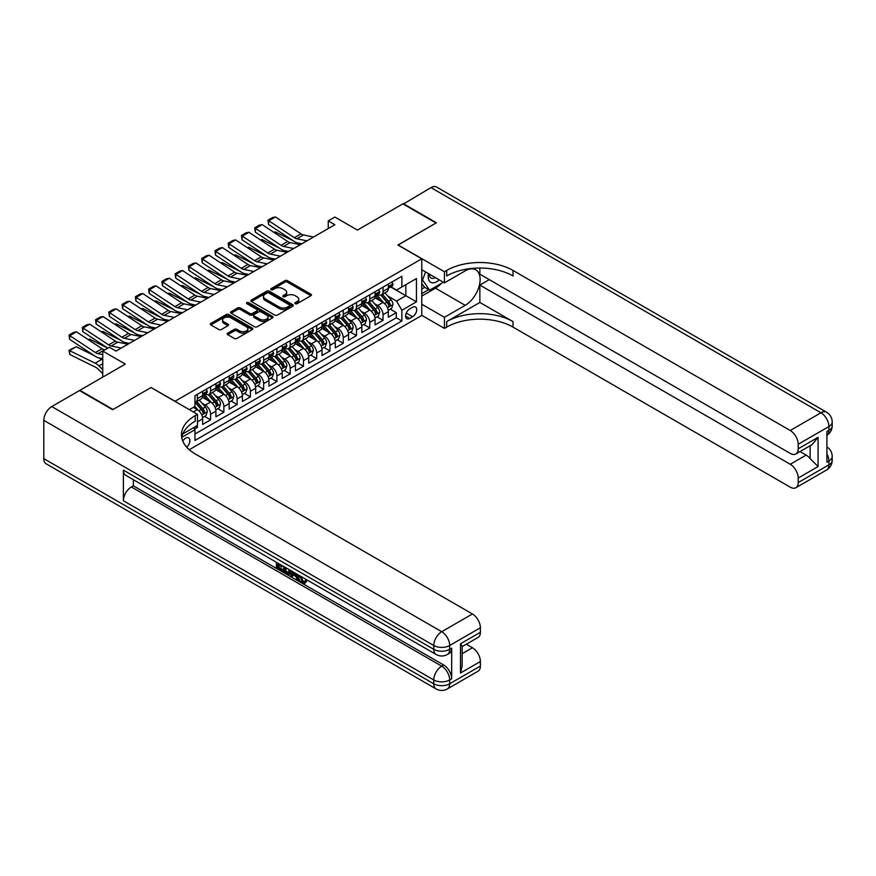 <?xml version="1.0" encoding="UTF-8"?>
<svg xmlns="http://www.w3.org/2000/svg" width="876" height="876" viewBox="0 0 876 876"><rect width="100%" height="100%" fill="white"/><g stroke="black" fill="none" stroke-linecap="round" stroke-linejoin="round"><path stroke-width="1.31" d="M295.256 303.698A1.292 0.745 0 0 0 297.084 303.698L310.914 295.716A1.84 1.062 0 0 0 311.451 294.96A1.84 1.062 0 0 0 310.914 294.216L287.481 280.681A1.84 1.062 0 0 0 284.875 280.681L271.045 288.664A1.292 0.745 0 0 0 272.863 289.715L274.659 288.686A5.891 3.405 0 0 1 282.992 288.686L284.941 289.814A5.891 3.405 0 0 1 286.671 292.223A5.891 3.405 0 0 1 284.941 294.621L283.145 295.661A1.292 0.745 0 0 0 284.974 296.712L286.759 295.672A5.891 3.405 0 0 1 295.092 295.672L297.052 296.8A5.891 3.405 0 0 1 298.771 299.209A5.891 3.405 0 0 1 297.052 301.618L295.256 302.647A1.292 0.745 0 0 0 295.256 303.698L295.256 302.647M186.697 447.209A6.001 3.46 120 0 0 189.753 441.997A6.001 3.46 120 0 0 188.658 437.858A6.001 3.46 120 0 0 185.657 438.153A6.001 3.46 120 0 0 182.777 441.121M227.716 333.143A1.84 1.062 0 0 0 227.18 333.898A1.84 1.062 0 0 0 227.716 334.654L234.297 338.443A1.84 1.062 0 0 0 236.903 338.443L252.266 329.573A1.84 1.062 0 0 0 252.803 328.829A1.84 1.062 0 0 0 252.266 328.073L228.822 314.539A1.84 1.062 0 0 0 226.227 314.539L210.864 323.419A1.84 1.062 0 0 0 210.317 324.164A1.84 1.062 0 0 0 210.864 324.919L218.803 329.507A1.84 1.062 0 0 0 221.409 329.507L227.979 325.708A1.84 1.062 0 0 0 228.516 324.952A1.84 1.062 0 0 0 227.979 324.208L224.037 321.93A4.928 2.847 0 0 1 222.603 319.915A4.928 2.847 0 0 1 225.636 317.287A4.928 2.847 0 0 1 231.012 317.911L246.43 326.814A4.928 2.847 0 0 1 247.875 328.829A4.928 2.847 0 0 1 244.842 331.457A4.928 2.847 0 0 1 239.466 330.832L236.903 329.354A1.84 1.062 0 0 0 234.297 329.354L227.716 333.143L227.716 334.654M151.176 387.608L175.047 401.241L421.761 258.803L397.89 245.017L436.018 222.997L402.861 203.856L357.43 230.081L334.884 217.062L328.248 220.894L334.884 224.727L116.026 351.079L109.391 347.257L102.755 351.079L102.755 377.118M151.176 387.455L113.037 409.475L79.88 390.324L125.312 364.098L102.755 351.079M274.79 315.075A1.84 1.062 0 0 0 277.385 315.075L292.748 306.206A1.84 1.062 0 0 0 293.296 305.45A1.84 1.062 0 0 0 292.748 304.695L269.315 291.171A1.84 1.062 0 0 0 266.709 291.171L251.346 300.041A1.84 1.062 0 0 0 250.81 300.786A1.84 1.062 0 0 0 251.346 301.541L274.79 315.075M247.371 303.983A1.292 0.745 0 0 1 248.685 304.158L272.48 317.9L257.139 326.759A1.84 1.062 0 0 1 254.544 326.759L231.1 313.225L231.1 311.725A1.84 1.062 0 0 0 230.563 312.48A1.84 1.062 0 0 0 231.1 313.225M231.1 311.725L237.681 307.925A1.84 1.062 0 0 1 240.287 307.925L249.791 313.422A1.84 1.062 0 0 0 252.387 313.422L256.756 310.903A1.84 1.062 0 0 0 257.292 310.148A1.84 1.062 0 0 0 256.756 309.392L246.857 303.687A1.292 0.745 0 0 1 248.685 302.625L272.502 316.389A1.84 1.062 0 0 1 273.049 317.134A1.84 1.062 0 0 1 272.502 317.889L272.502 316.389M194.581 429.098L197.33 427.51L195.611 426.513M197.461 421.838L202.641 418.859L202.641 424.444L210.601 419.856L204.557 416.363M201.962 403.146L205.291 405.073A7.501 4.336 60 0 1 210.601 414.26L215.901 411.194L215.901 416.79L223.862 412.191L217.828 408.709M215.222 395.492L218.551 397.408A7.501 4.336 60 0 1 223.862 406.606L229.162 403.54L229.162 409.125L237.122 404.537L231.089 401.055M228.494 387.827L231.822 389.754A7.501 4.336 60 0 1 237.122 398.941L242.433 395.886L242.433 401.471L250.394 396.872L244.349 393.39M241.754 380.173L245.083 382.1A7.501 4.336 60 0 1 250.394 391.287L255.693 388.221L255.693 393.817L263.654 389.218L257.621 385.736M255.015 372.519L258.343 374.435A7.501 4.336 60 0 1 263.654 383.633L268.954 380.567L268.954 386.152L276.915 381.564L270.881 378.082M268.286 364.854L271.615 366.781A7.501 4.336 60 0 1 276.915 375.968L282.225 372.902L282.225 378.498L290.186 373.899L284.142 370.417M281.546 357.2L284.875 359.127A7.501 4.336 60 0 1 290.186 368.314L295.486 365.248L295.486 370.844L303.446 366.245L297.413 362.763M294.807 349.546L298.136 351.462A7.501 4.336 60 0 1 303.446 360.649L308.746 357.594L308.746 363.179L316.707 358.591L310.673 355.098M308.078 341.881L311.407 343.808A7.501 4.336 60 0 1 316.707 352.995L322.018 349.929L322.018 355.525L329.978 350.926L323.934 347.444M321.339 334.227L324.668 336.154A7.501 4.336 60 0 1 329.978 345.341L335.278 342.275L335.278 347.871L343.239 343.272L337.205 339.789M334.599 326.573L337.928 328.489A7.501 4.336 60 0 1 343.239 337.676L348.538 334.621L348.538 340.206L356.499 335.618L350.466 332.124M347.871 318.908L351.199 320.835A7.501 4.336 60 0 1 356.499 330.022L361.81 326.956L361.81 332.551L369.771 327.952L363.726 324.47M361.131 311.254L364.46 313.17A7.501 4.336 60 0 1 369.771 322.368L375.07 319.302L375.07 324.897L383.031 320.298L383.031 314.703A7.501 4.336 -120 0 0 377.72 305.516L374.391 303.6M376.998 316.816L383.031 320.298M202.641 418.859A7.501 4.336 -120 0 0 197.33 409.661L193.355 407.373M215.901 411.194A7.501 4.336 -120 0 0 210.601 402.007L202.389 397.277M229.162 403.54A7.501 4.336 -120 0 0 223.862 394.353L215.66 389.612M242.433 395.886A7.501 4.336 -120 0 0 237.122 386.688L228.921 381.958M255.693 388.221A7.501 4.336 -120 0 0 250.394 379.034L242.181 374.293M268.954 380.567A7.501 4.336 -120 0 0 263.654 371.38L255.453 366.639M282.225 372.902A7.501 4.336 -120 0 0 276.915 363.715L268.713 358.985M295.486 365.248A7.501 4.336 -120 0 0 290.186 356.061L281.973 351.32M308.746 357.594A7.501 4.336 -120 0 0 303.446 348.407L295.245 343.666M322.018 349.929A7.501 4.336 -120 0 0 316.707 340.742L308.505 336.012M335.278 342.275A7.501 4.336 -120 0 0 329.978 333.088L321.766 328.347M348.538 334.621A7.501 4.336 -120 0 0 343.239 325.423L335.037 320.693M361.81 326.956A7.501 4.336 -120 0 0 356.499 317.769L348.298 313.039M375.07 319.302A7.501 4.336 -120 0 0 369.771 310.115L361.558 305.374M412.607 307.279L409.694 308.965A5.814 3.362 120 0 0 405.895 314.09A5.814 3.362 120 0 0 406.782 318.744A5.814 3.362 120 0 0 409.694 318.459L412.607 316.773A5.814 3.362 120 0 0 416.407 311.648A5.814 3.362 120 0 0 415.52 306.994A5.814 3.362 120 0 0 412.607 307.279M189.249 449.716L421.761 315.47L421.761 258.803M193.716 427.608L194.943 429.733L194.943 440.453L401.865 320.988L401.865 310.268L396.554 301.07L387.663 295.935M194.943 429.733L181.759 437.343M189.369 409.661L194.943 406.453L194.943 395.733L401.865 276.269L401.865 286.989L416.45 278.557L416.45 301.837L401.865 310.268M205.225 394.003L205.291 394.047A7.501 4.336 60 0 0 209.046 394.419L214.346 391.353A7.501 4.336 -120 0 0 215.901 387.915L215.901 383.633M218.485 386.349L218.551 386.382A7.501 4.336 60 0 0 222.307 386.754L227.607 383.699A7.501 4.336 -120 0 0 229.162 380.261L229.162 375.968M231.746 378.684L231.822 378.728A7.501 4.336 60 0 0 235.567 379.1L240.878 376.034A7.501 4.336 -120 0 0 242.433 372.596L242.433 368.314M245.017 371.03L245.083 371.074A7.501 4.336 60 0 0 248.839 371.446L254.139 368.38A7.501 4.336 -120 0 0 255.693 364.942L255.693 360.649M258.278 363.376L258.343 363.409A7.501 4.336 60 0 0 262.099 363.781L267.41 360.715A7.501 4.336 -120 0 0 268.954 357.288L268.954 352.995M271.538 355.711L271.615 355.755A7.501 4.336 60 0 0 275.36 356.127L280.67 353.061A7.501 4.336 -120 0 0 282.225 349.623L282.225 345.341M284.81 348.057L284.875 348.1A7.501 4.336 60 0 0 288.631 348.462L293.931 345.407A7.501 4.336 -120 0 0 295.486 341.969L295.486 337.676M298.07 340.403L298.136 340.435A7.501 4.336 60 0 0 301.892 340.808L307.202 337.742A7.501 4.336 -120 0 0 308.746 334.314L308.746 330.022M311.33 332.738L311.407 332.781A7.501 4.336 60 0 0 315.152 333.154L320.463 330.088A7.501 4.336 -120 0 0 322.018 326.649L322.018 322.368M324.602 325.084L324.668 325.116A7.501 4.336 60 0 0 328.423 325.489L333.723 322.434A7.501 4.336 -120 0 0 335.278 318.995L335.278 314.703M337.862 317.419L337.928 317.462A7.501 4.336 60 0 0 341.684 317.835L346.995 314.769A7.501 4.336 -120 0 0 348.538 311.341L348.538 307.049M351.123 309.765L351.199 309.808A7.501 4.336 60 0 0 354.944 310.181L360.255 307.115A7.501 4.336 -120 0 0 361.81 303.676L361.81 299.395M364.394 302.11L364.46 302.143A7.501 4.336 60 0 0 368.216 302.516L373.515 299.461A7.501 4.336 -120 0 0 375.07 296.022L375.07 291.73M194.943 434.014L396.291 317.769L396.291 312.644L388.331 317.232L388.331 311.648A7.501 4.336 -120 0 0 383.031 302.45L374.829 297.72M377.655 294.445L377.72 294.489A7.501 4.336 -120 0 0 381.476 294.862A7.501 4.336 -120 0 0 383.031 291.423L383.031 287.142M381.476 294.862L386.787 291.796A7.501 4.336 -120 0 0 388.331 288.368L388.331 284.076M197.33 394.353L197.33 398.635A7.501 4.336 60 0 1 195.775 402.073A7.501 4.336 60 0 1 194.943 402.38M195.775 402.073L201.086 399.007A7.501 4.336 -120 0 0 202.641 395.58L202.641 391.287M210.601 386.688L210.601 390.981A7.501 4.336 60 0 1 209.046 394.419M223.862 379.034L223.862 383.327A7.501 4.336 60 0 1 222.307 386.754M237.122 371.38L237.122 375.662A7.501 4.336 60 0 1 235.567 379.1M250.394 363.715L250.394 368.008A7.501 4.336 60 0 1 248.839 371.446M263.654 356.061L263.654 360.343A7.501 4.336 60 0 1 262.099 363.781M276.915 348.396L276.915 352.689A7.501 4.336 60 0 1 275.36 356.127M290.186 340.742L290.186 345.035A7.501 4.336 60 0 1 288.631 348.462M303.446 333.088L303.446 337.37A7.501 4.336 60 0 1 301.892 340.808M316.707 325.423L316.707 329.715A7.501 4.336 60 0 1 315.152 333.154M329.978 317.769L329.978 322.061A7.501 4.336 60 0 1 328.423 325.489M343.239 310.115L343.239 314.396A7.501 4.336 60 0 1 341.684 317.835M356.499 302.45L356.499 306.742A7.501 4.336 60 0 1 354.944 310.181M369.771 294.796L369.771 299.088A7.501 4.336 60 0 1 368.216 302.516M369.771 322.368L369.771 327.952M356.499 330.022L356.499 335.618M343.239 337.676L343.239 343.272M329.978 345.341L329.978 350.926M316.707 352.995L316.707 358.591M303.446 360.649L303.446 366.245M290.186 368.314L290.186 373.899M276.915 375.968L276.915 381.564M263.654 383.633L263.654 389.218M250.394 391.287L250.394 396.872M237.122 398.941L237.122 404.537M223.862 406.606L223.862 412.191M210.601 414.26L210.601 419.856M197.33 425.517L197.33 427.51M396.554 301.07L405.84 295.716L405.84 284.689L416.45 278.557M390.652 286.945L416.45 301.837M390.915 286.791L396.554 290.044L401.865 286.989M328.248 220.894L328.248 228.559M390.258 309.151L396.291 312.644M396.291 317.769L401.865 320.988M295.77 303.884L297.052 303.151A5.891 3.405 0 0 0 298.771 300.742L298.771 299.209M286.671 292.223L286.671 293.756A5.891 3.405 0 0 1 284.941 296.154L283.671 296.887M310.892 295.727L287.481 282.214A1.84 1.062 0 0 0 284.875 282.214L271.56 289.901M292.748 304.695L292.748 306.206L269.315 292.694A1.84 1.062 0 0 0 266.709 292.694L251.379 301.552L251.346 300.041M289.496 305.976A1.292 0.745 0 0 0 289.496 304.925L268.932 293.044A1.292 0.745 0 0 0 267.103 293.044L265.22 294.139A5.891 3.405 0 0 0 263.49 296.537A5.891 3.405 0 0 0 265.22 298.946L279.28 307.06A5.891 3.405 0 0 0 287.613 307.06L289.496 305.976L289.496 307.509A1.292 0.745 0 0 0 289.879 306.983L289.879 305.45M263.49 296.537L263.49 298.07A5.891 3.405 0 0 0 265.22 300.479L265.22 298.946M289.496 307.509L287.613 308.593A5.891 3.405 0 0 1 279.28 308.593L265.22 300.479M231.133 313.247L237.681 309.458L237.681 307.925M257.292 310.148L257.292 311.681A1.84 1.062 0 0 1 256.756 312.425L252.387 314.944A1.84 1.062 0 0 1 249.791 314.944L240.287 309.458A1.84 1.062 0 0 0 237.681 309.458M259.646 319.116A4.928 2.847 0 0 0 265.023 319.729A4.928 2.847 0 0 0 268.056 317.101A4.928 2.847 0 0 0 266.611 315.086L261.179 311.955A1.84 1.062 0 0 0 258.573 311.955L254.215 314.473A1.84 1.062 0 0 0 253.679 315.218A1.84 1.062 0 0 0 254.215 315.973L259.646 319.116L259.646 320.638A4.928 2.847 0 0 0 265.023 321.262A4.928 2.847 0 0 0 268.056 318.634L268.056 317.101M253.679 315.218L253.679 316.751A1.84 1.062 0 0 0 254.215 317.506L254.215 315.973M259.646 320.638L254.215 317.506M247.875 328.829L247.875 330.361A4.928 2.847 0 0 1 244.842 332.99A4.928 2.847 0 0 1 239.466 332.365L236.903 330.887A1.84 1.062 0 0 0 234.297 330.887L227.749 334.665M222.603 319.915L222.603 321.448A4.928 2.847 0 0 0 224.037 323.463L224.037 321.93M227.979 324.208L227.979 325.708L224.037 323.463M252.233 329.595L228.822 316.072A1.84 1.062 0 0 0 226.227 316.072L210.886 324.93M388.221 310.334L391.649 308.352L392.974 304.519A4.971 2.869 -120 0 0 391.046 299.855L384.98 292.836M273.827 232.337L275.184 231.866L293.197 240.758M297.665 242.97L300.698 244.459M383.765 302.943L376.844 294.916M379.823 300.599L375.804 295.946A11.914 6.877 -120 0 0 375.432 295.53M380.797 295.135L386.929 302.231A4.971 2.869 60 0 1 388.703 305.647C389.448 306.655 389.984 306.348 390.291 304.738A4.971 2.869 -120 0 0 388.517 301.311L382.462 294.292M381.159 295.015L387.75 302.636A2.529 1.467 60 0 1 388.386 303.633L390.291 304.738M388.703 305.647L389.064 306.239M275.184 231.866L274.089 232.501M306.95 240.845L296.855 238.776A9.384 5.42 60 0 1 294.347 237.681L268.801 220.796L268.56 224.475L294.106 241.36A14.071 8.125 -120 0 0 297.873 243.013L301.815 243.813M391.846 282.05L392.974 283.999A4.971 2.869 60 0 1 391.944 286.2L389.426 287.656A4.971 2.869 -120 0 0 390.291 286.507L390.192 286.069M313.586 237.024L303.49 234.954A9.384 5.42 60 0 1 300.983 233.848L275.425 216.963L268.801 220.796L268.001 220.183L272.644 217.511L275.425 216.963M388.506 287.886L388.517 287.886A4.971 2.869 -120 0 0 389.426 287.656M389.656 286.134L390.291 286.507L388.703 287.427A4.971 2.869 60 0 1 388.331 288.138M268.56 224.475L268.001 220.183M428.55 273.673A12.198 7.041 120 0 0 432.503 282.817A12.198 7.041 120 0 0 439.248 279.849M429.339 274.133A8.344 4.818 120 0 0 431.069 278.031A8.344 4.818 120 0 0 432.295 278.404A8.344 4.818 120 0 0 435.317 277.582M443.387 282.236L429.656 290.164L424.345 287.098L421.761 283.419M429.656 290.164L422.495 279.97L425.605 271.976M421.761 279.553L422.495 279.97M403.256 204.086L430.981 187.617L820.943 412.771A11.257 6.493 120 0 1 826.572 412.213A11.257 11.257 0 0 1 832.2 421.958A11.257 6.493 180 0 1 828.904 426.546L798.2 444.274A11.257 6.493 -120 0 0 790.24 430.499L820.943 412.771A11.257 6.493 60 0 1 828.904 426.546L828.904 430.379L826.911 431.529L826.911 462.156L828.904 461.017L828.904 464.838A11.257 6.493 60 0 1 826.572 469.996L795.868 487.724A11.257 6.493 -120 0 0 798.2 482.566L828.904 464.838A11.257 6.493 0 0 0 832.2 460.25A11.257 11.257 0 0 1 826.572 469.996M403.256 203.626L436.423 222.778L398.022 245.094M421.761 304.213L444.439 317.309L465.2 305.33A21.101 12.187 120 0 0 478.986 286.726A21.101 12.187 120 0 0 475.756 269.819A21.101 12.187 120 0 0 465.2 270.859L444.439 282.849L444.439 271.746L446.694 270.443A46.899 27.079 180 0 1 513.018 270.443L790.24 430.499M444.439 317.309L444.439 328.412L446.694 327.109A46.899 27.079 180 0 1 513.018 327.109L790.24 487.165A11.257 6.493 -120 0 0 795.868 487.724M479.862 302.45L446.694 321.601A46.899 27.079 180 0 1 513.018 321.601L479.862 302.45L479.862 285.072L489.279 279.63M479.862 268.023L479.862 274.199L790.24 453.396A11.257 6.493 -120 0 0 795.868 453.954A11.257 6.493 -120 0 0 798.2 448.797L818.096 437.31L818.096 466.569L810.136 458.608L810.136 445.709M818.096 466.569L798.2 478.055L798.2 482.566M798.2 478.055A11.257 6.493 -120 0 0 790.24 464.269L806.161 455.082A11.257 6.493 60 0 1 810.136 458.608M479.862 285.072L790.24 464.269M430.981 187.617A11.257 6.493 -60 0 1 436.609 187.07L826.572 412.213M421.761 269.753L444.439 282.849M398.022 244.941L444.439 271.746M421.761 315.316L444.439 328.412M798.2 444.274L798.2 448.797M800.029 451.545L806.161 455.082M446.694 270.443L446.694 275.962A46.899 27.079 180 0 1 513.018 275.962L513.018 270.443M795.868 453.954L812.14 444.559L818.096 437.31M441.34 283.419A21.101 12.187 -60 0 1 435.492 288.171L421.761 296.099M421.761 293.646L428.725 289.627M421.761 289.058L424.75 287.328M300.818 576.32L303.282 581.467L304.202 581.795M299.866 575.817L302.22 582.08L303.764 582.277L305.516 580.46L306.633 581.401L304.64 583.504L302.319 583.197C299.877 581.544 298.65 579.244 298.639 576.288L298.727 575.16M293.372 575.083L291.796 577.01L290.602 576.32L292.617 571.634M297.665 574.557L299.253 580.087L298.19 580.7L296.997 580.011L296.099 576.66L292.704 574.7L291.796 577.01M278.579 565.13L278.579 567.09L283.266 569.794L283.266 570.856L282.203 571.47L276.389 568.108L276.389 562.272M282.762 565.94L281.7 566.936L277.517 564.516L277.517 567.703L278.579 567.09M123.385 470.127L433.762 649.324A11.257 6.493 120 0 0 436.095 654.471L125.717 475.274A11.257 6.493 -60 0 1 123.385 470.127L123.385 500.754A11.257 6.493 -60 0 1 131.345 486.968L133.338 485.819L443.716 665.015A11.257 6.493 60 0 1 451.677 678.801L451.677 648.174A11.257 6.493 60 0 1 449.344 653.321L447.351 654.471A11.257 6.493 -120 0 0 449.684 649.324L451.677 648.174M133.338 485.819L133.338 479.676M290.186 570.232L290.263 571.481L291.303 570.878L290.23 573.9L289.168 574.514L283.736 572.356L283.736 566.509M112.643 409.705L151.044 387.531L197.461 414.337L195.206 415.64A46.899 27.079 -0 0 0 181.474 434.781A46.899 27.079 -0 0 0 195.206 453.932L472.427 613.977A11.257 6.493 60 0 1 480.387 627.763L449.684 645.492L449.684 649.324A11.257 6.493 -0 0 1 433.762 649.324L433.762 645.492L43.8 420.349A11.257 6.493 -60 0 1 51.761 406.563L79.475 390.554L112.643 409.705M197.461 414.337L197.461 425.44L182.799 433.905M460.491 643.772L462.145 646.258L462.145 665.935L460.491 673.02L460.491 643.772L480.387 632.286L480.387 627.763M480.387 632.286A11.257 6.493 60 0 1 478.055 637.432L462.145 646.619M43.8 458.641L433.762 683.784A11.257 6.493 120 0 0 436.095 688.93L46.132 463.787A11.257 6.493 -60 0 1 43.8 458.641L43.8 420.349M466.306 644.221L472.427 647.747A11.257 6.493 60 0 1 480.387 661.533L460.491 673.02M451.677 678.801L449.684 679.951L449.684 683.784L480.387 666.056L480.387 661.533M480.387 666.056A11.257 6.493 60 0 1 478.055 671.202L447.351 688.93A11.257 6.493 -120 0 0 449.684 683.784A11.257 6.493 -0 0 1 433.762 683.784L433.762 679.951L123.385 500.754M195.206 415.64L195.206 421.148A46.899 27.079 -0 0 0 181.715 437.54M277.517 567.703L282.203 570.407L283.266 569.794M282.203 570.407L282.203 571.47M277.517 562.918L282.171 565.6M281.7 565.874L281.7 566.936M290.263 571.481L289.168 574.514M284.864 567.155L284.864 571.94L286.496 572.893L288.379 573.32L289.069 569.586M285.926 567.768L285.926 571.327L289.441 572.707M284.864 571.94L285.926 571.327M286.496 572.893L287.558 572.28M296.187 573.692L298.19 580.7M293.668 572.247L293.044 573.835L295.76 575.401L295.135 573.09M294.336 572.63L295.365 573.955M293.044 573.835L294.106 573.222M302.22 582.08L303.282 581.467M299.756 576.934L300.775 576.342M304.454 581.073L305.571 582.014L306.633 581.401M305.571 582.014L304.64 583.504M374.961 317.988L378.388 316.006L379.713 312.185A4.971 2.869 -120 0 0 377.775 307.509L371.72 300.49M260.566 239.991L261.924 239.52L279.937 248.412M284.404 250.624L287.438 252.124M370.504 310.597L363.573 302.581M366.562 308.264L362.544 303.611A11.914 6.877 -120 0 0 362.171 303.195M367.537 302.789L373.669 309.885A4.971 2.869 60 0 1 375.443 313.312C376.187 314.309 376.713 314.002 377.03 312.393A4.971 2.869 -120 0 0 375.256 308.965L369.201 301.946M367.898 302.669L374.479 310.301A2.529 1.467 60 0 1 375.125 311.287L377.03 312.393M375.443 313.312L375.804 313.904M261.924 239.52L260.818 240.155M361.7 325.642L365.128 323.671L366.453 319.839A4.971 2.869 -120 0 0 364.515 315.174L358.448 308.155M247.306 247.645L248.664 247.185L266.665 256.077M271.144 258.278L274.166 259.778M357.244 318.251L350.312 310.235M353.302 315.918L349.272 311.265A11.914 6.877 -120 0 0 348.911 310.849M354.276 310.443L360.397 317.539A4.971 2.869 60 0 1 362.171 320.966C362.916 321.963 363.452 321.656 363.77 320.047A4.971 2.869 -120 0 0 361.996 316.63L355.93 309.611M354.638 310.334L361.219 317.955A2.529 1.467 60 0 1 361.854 318.952L363.77 320.047M362.171 320.966L362.533 321.558M248.664 247.185L247.558 247.82M348.429 333.307L351.856 331.325L353.181 327.493A4.971 2.869 -120 0 0 351.254 322.828L345.188 315.809M234.034 255.31L235.392 254.839L253.405 263.731M257.873 265.943L260.906 267.432M343.972 325.916L337.052 317.889M340.03 323.572L336.012 318.919A11.914 6.877 -120 0 0 335.639 318.514M341.005 318.108L347.137 325.204A4.971 2.869 60 0 1 348.911 328.631C349.655 329.628 350.192 329.321 350.499 327.712A4.971 2.869 -120 0 0 348.725 324.284L342.669 317.265M341.366 317.988L347.958 325.62A2.529 1.467 60 0 1 348.593 326.606L350.499 327.712M348.911 328.631L349.272 329.212M235.392 254.839L234.297 255.474M335.169 340.961L338.596 338.979L339.921 335.158A4.971 2.869 -120 0 0 337.983 330.482L331.927 323.474M220.774 262.964L222.132 262.493L240.144 271.385M244.612 273.597L247.645 275.097M330.712 333.57L323.781 325.554M326.77 331.238L322.751 326.584A11.914 6.877 -120 0 0 322.379 326.168M327.744 325.762L333.876 332.858A4.971 2.869 60 0 1 335.65 336.285C336.395 337.282 336.921 336.975 337.238 335.366A4.971 2.869 -120 0 0 335.464 331.938L329.409 324.919M328.106 325.642L334.687 333.274A2.529 1.467 60 0 1 335.333 334.26L337.238 335.366M335.65 336.285L336.012 336.877M222.132 262.493L221.026 263.129M293.69 248.51L283.594 246.441A9.384 5.42 60 0 1 281.076 245.335L255.529 228.45L255.288 232.129L280.846 249.014A14.071 8.125 -120 0 0 284.612 250.667L288.543 251.478M378.585 289.704L379.713 291.653A4.971 2.869 60 0 1 378.684 293.854L376.165 295.311A4.971 2.869 -120 0 0 377.03 294.161L376.921 293.723M300.326 244.678L290.23 242.608A9.384 5.42 60 0 1 287.711 241.502L262.165 224.617L255.529 228.45L254.73 227.848L259.373 225.165L262.165 224.617M375.235 295.54L375.256 295.54A4.971 2.869 -120 0 0 376.165 295.311M376.384 293.799L377.03 294.161L375.443 295.081A4.971 2.869 60 0 1 375.07 295.792M255.288 232.129L254.73 227.848M280.43 256.164L270.334 254.095A9.384 5.42 60 0 1 267.815 252.989L242.269 236.104L242.028 239.794L267.574 256.679A14.071 8.125 -120 0 0 271.352 258.321L275.283 259.132M365.325 297.358L366.453 299.318A4.971 2.869 60 0 1 365.423 301.508L362.905 302.965A4.971 2.869 -120 0 0 363.77 301.826L363.66 301.377M287.054 252.332L276.958 250.262A9.384 5.42 60 0 1 274.451 249.167L248.904 232.282L242.269 236.104L241.469 235.502L246.112 232.819L248.904 232.282M361.974 303.205L361.996 303.205A4.971 2.869 -120 0 0 362.905 302.965M363.124 301.454L363.77 301.826L362.171 302.746A4.971 2.869 60 0 1 361.81 303.446M242.028 239.794L241.469 235.502M267.158 263.818L257.062 261.749A9.384 5.42 60 0 1 254.555 260.654L229.008 243.769L228.767 247.448L254.314 264.333A14.071 8.125 -120 0 0 258.081 265.986L262.023 266.797M352.053 305.023L353.181 306.972A4.971 2.869 60 0 1 352.152 309.173L349.634 310.63A4.971 2.869 -120 0 0 350.499 309.48L350.4 309.042M273.794 259.997L263.698 257.927A9.384 5.42 60 0 1 261.179 256.821L235.633 239.936L229.008 243.769L228.209 243.156L232.852 240.484L235.633 239.936M348.714 310.86L348.725 310.86A4.971 2.869 -120 0 0 349.634 310.63M349.863 309.108L350.499 309.48L348.911 310.4A4.971 2.869 60 0 1 348.538 311.111M228.767 247.448L228.209 243.156M253.898 271.483L243.802 269.414A9.384 5.42 60 0 1 241.283 268.308L215.737 251.423L215.496 255.102L241.053 271.987A14.071 8.125 -120 0 0 244.82 273.64L248.751 274.451M338.793 312.677L339.921 314.626A4.971 2.869 60 0 1 338.892 316.827L336.373 318.284A4.971 2.869 -120 0 0 337.238 317.134L337.129 316.696M260.533 267.651L250.437 265.581A9.384 5.42 60 0 1 247.919 264.475L222.373 247.59L215.737 251.423L214.938 250.821L219.58 248.138L222.373 247.59M335.442 318.514L335.464 318.514A4.971 2.869 -120 0 0 336.373 318.284M336.592 316.773L337.238 317.134L335.65 318.054A4.971 2.869 60 0 1 335.278 318.765M215.496 255.102L214.938 250.821M321.908 348.615L325.335 346.644L326.66 342.812A4.971 2.869 -120 0 0 324.722 338.147L318.656 331.128M207.513 270.618L208.871 270.158L226.873 279.05M231.352 281.251L234.374 282.751M317.451 341.224L310.52 333.209M313.509 338.892L309.48 334.238A11.914 6.877 -120 0 0 309.118 333.822M314.484 333.417L320.605 340.523A4.971 2.869 60 0 1 322.379 343.94C323.124 344.947 323.66 344.64 323.978 343.02A4.971 2.869 -120 0 0 322.204 339.603L316.137 332.584M314.845 333.307L321.426 340.928A2.529 1.467 60 0 1 322.061 341.925L323.978 343.02M322.379 343.94L322.74 344.531M208.871 270.158L207.765 270.793M240.637 279.137L230.541 277.068A9.384 5.42 60 0 1 228.023 275.962L202.476 259.077L202.236 262.767L227.782 279.652A14.071 8.125 -120 0 0 231.56 281.305L235.491 282.105M325.533 320.331L326.66 322.291A4.971 2.869 60 0 1 325.631 324.492L323.113 325.938A4.971 2.869 -120 0 0 323.978 324.799L323.868 324.361M247.262 275.316L237.166 273.235A9.384 5.42 60 0 1 234.659 272.14L209.112 255.255L202.476 259.077L201.677 258.475L206.32 255.792L209.112 255.255M322.182 326.179L322.204 326.179A4.971 2.869 -120 0 0 323.113 325.938M323.332 324.427L323.978 324.799L322.379 325.719A4.971 2.869 60 0 1 322.018 326.42M202.236 262.767L201.677 258.475M308.637 356.28L312.064 354.298L313.389 350.466A4.971 2.869 -120 0 0 311.462 345.801L305.395 338.782M194.242 278.283L195.6 277.812L213.613 286.704M218.08 288.916L221.113 290.405M304.18 348.889L297.26 340.863M300.238 346.557L296.219 341.892A11.914 6.877 -120 0 0 295.847 341.487M301.213 341.082L307.345 348.177A4.971 2.869 60 0 1 309.118 351.605C309.863 352.601 310.4 352.294 310.706 350.685A4.971 2.869 -120 0 0 308.932 347.257L302.877 340.238M301.574 340.961L308.166 348.593A2.529 1.467 60 0 1 308.801 349.579L310.706 350.685M309.118 351.605L309.48 352.185M195.6 277.812L194.505 278.448M227.366 286.802L217.27 284.722A9.384 5.42 60 0 1 214.762 283.627L189.216 266.742L188.975 270.421L214.521 287.306A14.071 8.125 -120 0 0 218.288 288.96L222.23 289.77M312.261 327.996L313.389 329.945A4.971 2.869 60 0 1 312.36 332.146L309.841 333.603A4.971 2.869 -120 0 0 310.706 332.453L310.608 332.015M234.001 282.97L223.906 280.9A9.384 5.42 60 0 1 221.387 279.794L195.841 262.909L189.216 266.742L188.417 266.129L193.059 263.457L195.841 262.909M308.921 333.833L308.932 333.833A4.971 2.869 -120 0 0 309.841 333.603M310.071 332.081L310.706 332.453L309.118 333.373A4.971 2.869 60 0 1 308.746 334.084M188.975 270.421L188.417 266.129M295.376 363.934L298.804 361.952L300.129 358.131A4.971 2.869 -120 0 0 298.19 353.455L292.135 346.447M180.982 285.937L182.339 285.466L200.352 294.358M204.82 296.57L207.853 298.07M290.92 356.543L283.988 348.528M286.978 354.211L282.959 349.557A11.914 6.877 -120 0 0 282.587 349.141M287.952 348.736L294.084 355.831A4.971 2.869 60 0 1 295.858 359.259C296.603 360.255 297.128 359.948 297.446 358.339A4.971 2.869 -120 0 0 295.672 354.911L289.617 347.903M288.314 348.626L294.894 356.247A2.529 1.467 60 0 1 295.54 357.233L297.446 358.339M295.858 359.259L296.219 359.85M182.339 285.466L181.233 286.102M214.105 294.456L204.009 292.387A9.384 5.42 60 0 1 201.491 291.281L175.945 274.396L175.704 278.075L201.261 294.96A14.071 8.125 -120 0 0 205.028 296.614L208.959 297.424M299.001 335.65L300.129 337.599A4.971 2.869 60 0 1 299.099 339.8L296.581 341.257A4.971 2.869 -120 0 0 297.446 340.118L297.336 339.669M220.741 290.624L210.645 288.554A9.384 5.42 60 0 1 208.127 287.459L182.58 270.575L175.945 274.396L175.145 273.794L179.788 271.111L182.58 270.575M295.65 341.487L295.672 341.487A4.971 2.869 -120 0 0 296.581 341.257M296.8 339.746L297.446 340.118L295.858 341.027A4.971 2.869 60 0 1 295.486 341.739M175.704 278.075L175.145 273.794M282.116 371.588L285.543 369.617L286.868 365.785A4.971 2.869 -120 0 0 284.93 361.12L278.864 354.101M167.721 293.591L169.079 293.131L187.081 302.023M191.559 304.224L194.581 305.724M277.659 364.208L270.728 356.182M273.717 361.865L269.688 357.211A11.914 6.877 -120 0 0 269.326 356.795M274.692 356.39L280.813 363.496A4.971 2.869 60 0 1 282.587 366.913C283.331 367.92 283.868 367.613 284.185 365.993A4.971 2.869 -120 0 0 282.411 362.576L276.345 355.557M275.042 356.28L281.634 363.901A2.529 1.467 60 0 1 282.269 364.898L284.185 365.993M282.587 366.913L282.948 367.504M169.079 293.131L167.973 293.767M200.845 302.11L190.749 300.041A9.384 5.42 60 0 1 188.231 298.946L162.684 282.061L162.443 285.74L187.99 302.625A14.071 8.125 -120 0 0 191.767 304.279L195.698 305.078M285.74 343.304L286.868 345.264A4.971 2.869 60 0 1 285.839 347.465L283.32 348.911A4.971 2.869 -120 0 0 284.185 347.772L284.076 347.334M207.47 298.289L197.374 296.208A9.384 5.42 60 0 1 194.866 295.113L169.309 278.229L162.684 282.061L161.885 281.448L166.528 278.765L169.309 278.229M282.39 349.152L282.411 349.152A4.971 2.869 -120 0 0 283.32 348.911M283.539 347.4L284.185 347.772L282.587 348.692A4.971 2.869 60 0 1 282.225 349.393M162.443 285.74L161.885 281.448M268.844 379.253L272.272 377.271L273.597 373.439A4.971 2.869 -120 0 0 271.669 368.774L265.603 361.755M154.45 301.256L155.808 300.786L173.82 309.677M178.288 311.889L181.321 313.378M264.388 371.862L257.467 363.847M260.446 369.53L256.427 364.876A11.914 6.877 -120 0 0 256.055 364.46M261.42 364.055L267.552 371.15A4.971 2.869 60 0 1 269.326 374.578C270.071 375.574 270.607 375.267 270.914 373.658A4.971 2.869 -120 0 0 269.14 370.23L263.085 363.212M261.782 363.934L268.374 371.566A2.529 1.467 60 0 1 269.009 372.552L270.914 373.658M269.326 374.578L269.688 375.158M155.808 300.786L154.713 301.421M187.573 309.775L177.478 307.706A9.384 5.42 60 0 1 174.97 306.6L149.413 289.715L149.183 293.394L174.729 310.279A14.071 8.125 -120 0 0 178.496 311.933L182.438 312.743M272.469 350.969L273.597 352.918A4.971 2.869 60 0 1 272.567 355.119L270.049 356.576A4.971 2.869 -120 0 0 270.914 355.426L270.815 354.988M194.209 305.943L184.113 303.873A9.384 5.42 60 0 1 181.595 302.767L156.048 285.883L149.413 289.715L148.624 289.113L153.267 286.43L156.048 285.883M269.129 356.806L269.14 356.806A4.971 2.869 -120 0 0 270.049 356.576M270.279 355.054L270.914 355.426L269.326 356.346A4.971 2.869 60 0 1 268.954 357.058M149.183 293.394L148.624 289.113M255.584 386.907L259.011 384.925L260.336 381.104A4.971 2.869 -120 0 0 258.398 376.439L252.343 369.42M141.189 308.91L142.547 308.44L160.56 317.342M165.027 319.543L168.061 321.043M251.127 379.516L244.196 371.501M247.185 377.184L243.167 372.53A11.914 6.877 -120 0 0 242.794 372.114M248.16 371.709L254.292 378.804A4.971 2.869 60 0 1 256.066 382.232C256.81 383.228 257.336 382.921 257.654 381.312A4.971 2.869 -120 0 0 255.88 377.885L249.824 370.876M248.521 371.599L255.102 379.22A2.529 1.467 60 0 1 255.748 380.206L257.654 381.312M256.066 382.232L256.427 382.823M142.547 308.44L141.441 309.086M174.313 317.43L164.217 315.36A9.384 5.42 60 0 1 161.699 314.254L136.152 297.369L135.911 301.048L161.469 317.933A14.071 8.125 -120 0 0 165.236 319.587L169.167 320.397M259.208 358.623L260.336 360.573A4.971 2.869 60 0 1 259.307 362.774L256.788 364.23A4.971 2.869 -120 0 0 257.654 363.091L257.544 362.642M180.949 313.597L170.853 311.527A9.384 5.42 60 0 1 168.334 310.433L142.788 293.548L136.152 297.369L135.353 296.767L139.996 294.084L142.788 293.548M255.858 364.46L255.88 364.46A4.971 2.869 -120 0 0 256.788 364.23M257.007 362.719L257.654 363.091L256.066 364.011A4.971 2.869 60 0 1 255.693 364.712M135.911 301.048L135.353 296.767M242.323 394.572L245.751 392.59L247.076 388.758A4.971 2.869 -120 0 0 245.138 384.093L239.071 377.074M127.929 316.575L129.287 316.105L147.288 324.996M151.767 327.208L154.789 328.697M237.867 387.181L230.935 379.155M233.925 384.838L229.895 380.184A11.914 6.877 -120 0 0 229.534 379.768M234.899 379.374L241.02 386.469A4.971 2.869 60 0 1 242.794 389.886C243.539 390.893 244.076 390.587 244.393 388.966A4.971 2.869 -120 0 0 242.619 385.55L236.553 378.531M235.25 379.253L241.842 386.874A2.529 1.467 60 0 1 242.477 387.871L244.393 388.966M242.794 389.886L243.156 390.477M129.287 316.105L128.181 316.74M161.053 325.084L150.957 323.014A9.384 5.42 60 0 1 148.438 321.919L122.892 305.034L122.651 308.713L148.197 325.598A14.071 8.125 -120 0 0 151.975 327.252L155.906 328.051M245.948 366.277L247.076 368.238A4.971 2.869 60 0 1 246.046 370.438L243.528 371.895A4.971 2.869 -120 0 0 244.393 370.745L244.284 370.307M167.677 321.262L157.581 319.192A9.384 5.42 60 0 1 155.074 318.087L129.517 301.202L122.892 305.034L122.093 304.421L126.735 301.738L129.517 301.202M242.597 372.125L242.619 372.125A4.971 2.869 -120 0 0 243.528 371.895M243.747 370.373L244.393 370.745L242.794 371.665A4.971 2.869 60 0 1 242.433 372.366M122.651 308.713L122.093 304.421M229.052 402.226L232.479 400.244L233.804 396.412A4.971 2.869 -120 0 0 231.877 391.747L225.811 384.728M114.657 324.23L116.015 323.759L134.028 332.65M138.496 334.862L141.529 336.362M224.595 394.835L217.675 386.82M220.653 392.503L216.635 387.849A11.914 6.877 -120 0 0 216.262 387.433M221.628 387.028L227.76 394.123A4.971 2.869 60 0 1 229.534 397.551C230.279 398.547 230.815 398.241 231.122 396.631A4.971 2.869 -120 0 0 229.348 393.204L223.292 386.185M221.989 386.907L228.581 394.539A2.529 1.467 60 0 1 229.216 395.525L231.122 396.631M229.534 397.551L229.895 398.142M116.015 323.759L114.92 324.394M147.781 332.749L137.685 330.679A9.384 5.42 60 0 1 135.178 329.573L109.62 312.688L109.391 316.367L134.937 333.252A14.071 8.125 -120 0 0 138.704 334.906L142.646 335.716M232.677 373.942L233.804 375.892A4.971 2.869 60 0 1 232.775 378.093L230.257 379.549A4.971 2.869 -120 0 0 231.122 378.399L231.023 377.961M154.417 328.916L144.321 326.847A9.384 5.42 60 0 1 141.803 325.741L116.256 308.856L109.62 312.688L108.832 312.086L113.475 309.403L116.256 308.856M229.337 379.779L229.348 379.779A4.971 2.869 -120 0 0 230.257 379.549M230.487 378.027L231.122 378.399L229.534 379.319A4.971 2.869 60 0 1 229.162 380.031M109.391 316.367L108.832 312.086M215.792 409.88L219.219 407.909L220.544 404.077A4.971 2.869 -120 0 0 218.606 399.412L212.55 392.393M101.397 331.884L102.755 331.413L120.768 340.315M125.235 342.516L128.268 344.016M211.335 402.489L204.404 394.474M207.393 400.157L203.374 395.503A11.914 6.877 -120 0 0 203.002 395.087M208.368 394.682L214.5 401.777A4.971 2.869 60 0 1 216.273 405.205C217.018 406.201 217.544 405.895 217.861 404.285A4.971 2.869 -120 0 0 216.087 400.858L210.032 393.85M208.729 394.572L215.31 402.194A2.529 1.467 60 0 1 215.956 403.19L217.861 404.285M216.273 405.205L216.635 405.796M102.755 331.413L101.649 332.059M134.521 340.403L124.425 338.333A9.384 5.42 60 0 1 121.906 337.227L96.36 320.342L96.119 324.032L121.676 340.917A14.071 8.125 -120 0 0 125.443 342.56L129.374 343.37M219.416 381.597L220.544 383.557A4.971 2.869 60 0 1 219.515 385.747L216.996 387.203A4.971 2.869 -120 0 0 217.861 386.064L217.752 385.615M141.145 336.57L131.061 334.501A9.384 5.42 60 0 1 128.542 333.406L102.996 316.521L96.36 320.342L95.561 319.74L100.203 317.057L102.996 316.521M216.065 387.444L216.087 387.444A4.971 2.869 -120 0 0 216.996 387.203M217.215 385.692L217.861 386.064L216.273 386.984A4.971 2.869 60 0 1 215.901 387.685M96.119 324.032L95.561 319.74M202.531 417.545L205.959 415.563L207.284 411.731A4.971 2.869 -120 0 0 205.345 407.066L199.279 400.047M88.137 339.549L89.494 339.078L107.496 347.969M198.075 410.154L194.899 406.475M194.133 407.811L193.607 407.22M195.107 402.347L201.228 409.442A4.971 2.869 60 0 1 203.002 412.859C203.747 413.866 204.283 413.56 204.601 411.95A4.971 2.869 -120 0 0 202.827 408.523L196.761 401.504M195.457 402.226L202.049 409.848A2.529 1.467 60 0 1 202.684 410.844L204.601 411.95M203.002 412.859L203.363 413.45M89.494 339.078L88.388 339.713M121.249 348.057L111.164 345.987A9.384 5.42 60 0 1 108.646 344.892L83.1 328.007L82.859 331.686L107.803 348.166M206.156 389.262L207.284 391.211A4.971 2.869 60 0 1 206.254 393.412L203.736 394.868A4.971 2.869 -120 0 0 204.601 393.718L204.491 393.28M127.885 344.235L117.789 342.166A9.384 5.42 60 0 1 115.282 341.06L89.724 324.175L83.1 328.007L82.3 327.394L86.943 324.722L89.724 324.175M202.805 395.098L202.827 395.098A4.971 2.869 -120 0 0 203.736 394.868M203.955 393.346L204.601 393.718L203.002 394.638A4.971 2.869 60 0 1 202.641 395.35M82.859 331.686L82.3 327.394M76.223 346.732L69.598 350.564L69.828 354.517L68.941 350.323L76.223 346.732L94.236 355.623M98.703 357.835L101.78 359.346A14.071 8.125 60 0 1 102.755 359.894M68.941 350.323L95.145 363.179A14.071 8.125 60 0 1 98.911 365.883L102.755 369.53M102.755 373.559L97.893 368.938A9.384 5.42 -120 0 0 95.385 367.143L69.828 354.517M102.755 354.649L97.893 353.652A9.384 5.42 60 0 1 95.385 352.546L69.828 335.661L69.598 339.34L95.145 356.225A14.071 8.125 -120 0 0 98.911 357.879L102.755 358.667M104.835 349.885L104.529 349.82A9.384 5.42 60 0 1 102.01 348.714L76.464 331.829L69.828 335.661L69.04 335.059L73.683 332.376L76.464 331.829M69.598 339.34L69.04 335.059M193.355 411.961L197.33 409.661M205.291 405.073L210.601 402.007M218.551 397.408L223.862 394.353M231.822 389.754L237.122 386.688M245.083 382.1L250.394 379.034M258.343 374.435L263.654 371.38M271.615 366.781L276.915 363.715M284.875 359.127L290.186 356.061M298.136 351.462L303.446 348.407M311.407 343.808L316.707 340.742M324.668 336.154L329.978 333.088M337.928 328.489L343.239 325.423M351.199 320.835L356.499 317.769M364.46 313.17L369.771 310.115M377.72 305.516L383.031 302.45M383.031 291.423L388.331 288.368M197.33 398.635L202.641 395.58M210.601 390.981L215.901 387.915M223.862 383.327L229.162 380.261M237.122 375.662L242.433 372.596M250.394 368.008L255.693 364.942M263.654 360.343L268.954 357.288M276.915 352.689L282.225 349.623M290.186 345.035L295.486 341.969M303.446 337.37L308.746 334.314M316.707 329.715L322.018 326.649M329.978 322.061L335.278 318.995M343.239 314.396L348.538 311.341M356.499 306.742L361.81 303.676M369.771 299.088L375.07 296.022M383.031 314.703L388.331 311.648M406.245 313.104L412.607 316.773M405.577 316.083L409.694 318.459M297.052 303.151L297.052 301.618M283.145 296.712L283.145 295.661M284.941 296.154L284.941 294.621M271.045 289.715L271.045 288.664M284.875 282.214L284.875 280.681M287.481 282.214L287.481 280.681M310.914 295.716L310.914 294.216M266.709 292.694L266.709 291.171M269.315 292.694L269.315 291.171M279.28 308.593L279.28 307.06M287.613 308.593L287.613 307.06M240.287 309.458L240.287 307.925M249.791 314.944L249.791 313.422M252.387 314.944L252.387 313.422M256.756 312.425L256.756 310.903M248.685 304.158L248.685 302.625M234.297 330.887L234.297 329.354M236.903 330.887L236.903 329.354M239.466 332.365L239.466 330.832M210.864 324.919L210.864 323.419M226.227 316.072L226.227 314.539M228.822 316.072L228.822 314.539M252.266 329.573L252.266 328.073M387.466 307.783L392.941 304.618M388.517 301.311L391.046 299.855M384.564 303.6L386.929 302.231M392.941 283.944L388.331 286.605M296.855 238.776L303.49 234.954M294.347 237.681L300.983 233.848M446.694 321.601L446.694 327.109M513.018 321.601L513.018 327.109M826.911 453.79A11.257 6.493 60 0 1 828.904 461.017A11.257 6.493 180 0 0 832.2 456.418A11.257 11.257 0 0 0 826.911 446.88M828.904 430.379A11.257 6.493 60 0 1 826.911 435.306A11.257 11.257 0 0 0 832.2 425.791A11.257 6.493 0 0 1 828.904 430.379M435.492 288.171L465.2 305.33M51.761 406.563L441.723 631.705L472.427 613.977M131.345 486.968L441.723 666.165L443.716 665.015M462.145 653.693L472.427 647.747M441.723 631.705A11.257 6.493 120 0 0 433.762 645.492A11.257 6.493 180 0 0 449.684 645.492A11.257 6.493 -120 0 0 441.723 631.705M441.723 666.165A11.257 6.493 120 0 0 433.762 679.951A11.257 6.493 180 0 0 449.684 679.951A11.257 6.493 -120 0 0 441.723 666.165M374.205 315.437L379.68 312.272M375.256 308.965L377.775 307.509M371.293 311.254L373.669 309.885M360.934 323.102L366.42 319.937M361.996 316.63L364.515 315.174M358.032 318.908L360.397 317.539M347.673 330.756L353.148 327.591M348.725 324.284L351.254 322.828M344.772 326.573L347.137 325.204M334.413 338.41L339.888 335.245M335.464 331.938L337.983 330.482M331.5 334.227L333.876 332.858M379.68 291.599L375.07 294.259M283.594 246.441L290.23 242.608M281.076 245.335L287.711 241.502M366.42 299.253L361.81 301.913M270.334 254.095L276.958 250.262M267.815 252.989L274.451 249.167M353.148 306.918L348.538 309.578M257.062 261.749L263.698 257.927M254.555 260.654L261.179 256.821M339.888 314.572L335.278 317.232M243.802 269.414L250.437 265.581M241.283 268.308L247.919 264.475M321.142 346.075L326.628 342.91M322.204 339.603L324.722 338.147M318.24 341.892L320.605 340.523M326.628 322.226L322.018 324.886M230.541 277.068L237.166 273.235M228.023 275.962L234.659 272.14M307.881 353.729L313.356 350.564M308.932 347.257L311.462 345.801M304.979 349.546L307.345 348.177M313.356 329.891L308.746 332.551M217.27 284.722L223.906 280.9M214.762 283.627L221.387 279.794M294.621 361.383L300.096 358.218M295.672 354.911L298.19 353.455M291.708 357.2L294.084 355.831M300.096 337.545L295.486 340.206M204.009 292.387L210.645 288.554M201.491 291.281L208.127 287.459M281.349 369.048L286.835 365.883M282.411 362.576L284.93 361.12M278.448 364.865L280.813 363.496M286.835 345.21L282.225 347.871M190.749 300.041L197.374 296.208M188.231 298.946L194.866 295.113M268.089 376.702L273.564 373.537M269.14 370.23L271.669 368.774M265.187 372.519L267.552 371.15M273.564 352.864L268.954 355.525M177.478 307.706L184.113 303.873M174.97 306.6L181.595 302.767M254.828 384.356L260.303 381.202M255.88 377.885L258.398 376.439M251.916 380.173L254.292 378.804M260.303 360.518L255.693 363.179M164.217 315.36L170.853 311.527M161.699 314.254L168.334 310.433M241.557 392.021L247.043 388.856M242.619 385.55L245.138 384.093M238.655 387.838L241.02 386.469M247.043 368.183L242.433 370.844M150.957 323.014L157.581 319.192M148.438 321.919L155.074 318.087M228.297 399.675L233.772 396.51M229.348 393.204L231.877 391.747M225.395 395.492L227.76 394.123M233.772 375.837L229.162 378.498M137.685 330.679L144.321 326.847M135.178 329.573L141.803 325.741M215.036 407.329L220.511 404.175M216.087 400.858L218.606 399.412M212.123 403.146L214.5 401.777M220.511 383.491L215.901 386.152M124.425 338.333L131.061 334.501M121.906 337.227L128.542 333.406M201.765 414.994L207.251 411.829M202.827 408.523L205.345 407.066M198.863 410.811L201.228 409.442M207.251 391.156L202.641 393.817M111.164 345.987L117.789 342.166M108.646 344.892L115.282 341.06M101.78 359.346L95.145 363.179M102.755 363.66L98.911 365.883M97.893 353.652L104.529 349.82M95.385 352.546L102.01 348.714M832.2 456.418L832.2 460.25M832.2 421.958L832.2 425.791M436.095 654.471A11.257 11.257 0 0 0 447.351 654.471M436.095 688.93A11.257 11.257 0 0 0 447.351 688.93"/></g></svg>
